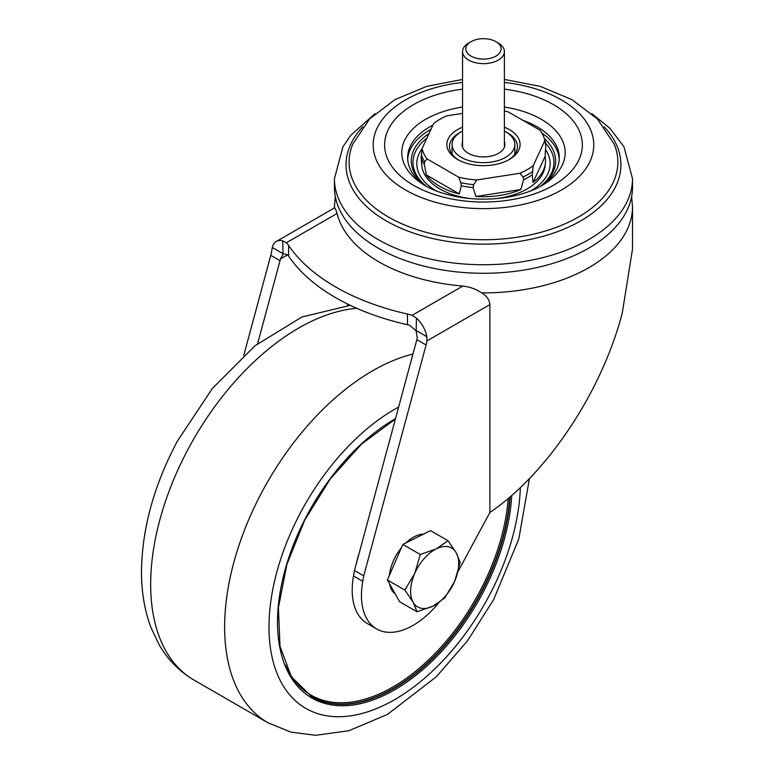 <?xml version="1.0" encoding="UTF-8"?>
<svg xmlns="http://www.w3.org/2000/svg" width="774" height="774" viewBox="0 0 774 774"><rect width="100%" height="100%" fill="white"/><g stroke="black" fill="none" stroke-linecap="round" stroke-linejoin="round"><path stroke-width="1.16" d="M462.552 131.029A31.376 18.112 0 0 0 452.093 144.535A31.376 18.112 0 0 0 461.285 157.345A31.376 18.112 0 0 0 495.476 161.273A31.376 18.112 0 0 0 514.845 144.535A31.376 18.112 0 0 0 504.387 131.029M462.552 141.816A21.44 12.374 0 0 0 462.03 144.535A21.44 12.374 0 0 0 468.309 153.281A21.44 12.374 0 0 0 491.674 155.971A21.44 12.374 0 0 0 504.909 144.535A21.44 12.374 0 0 0 504.387 141.816M460.201 562.437L454.619 581.438L444.731 597.973L433.034 606.119A33.988 19.621 -60 0 1 413.084 602.162A33.988 19.621 -60 0 1 414.709 573.524L420.301 554.523L436.294 548.853A33.988 19.621 -60 0 1 456.244 552.81A33.988 19.621 -60 0 1 454.619 581.438A33.988 19.621 -60 0 1 433.034 606.119L417.041 611.779L413.084 602.162L404.831 590.059L414.709 573.524A33.988 19.621 -60 0 1 436.294 548.853L447.991 540.707L456.244 552.81L460.201 562.437M447.991 540.707L430.538 530.635L402.848 544.441L387.377 579.978L399.587 601.708L417.041 611.779M423.639 534.079A33.988 19.621 120 0 0 414.845 536.469A33.988 19.621 120 0 0 405.828 542.961M401.416 547.731A33.988 19.621 120 0 0 389.37 575.401M389.612 583.954A33.988 19.621 120 0 0 395.175 593.861M387.377 579.978L404.831 590.059M402.848 544.441L420.301 554.523M438.771 602.762A73.211 42.27 -60 0 1 376.609 628.933A73.211 42.27 -60 0 1 362.764 581.274L363.732 575.846L354.482 570.506L416.847 339.651A26.152 15.093 120 0 0 417.263 337.967L416.16 330.856L409.649 325.283A26.152 15.093 0 0 0 407.463 324.722A209.173 120.763 0 0 1 288.596 256.097A26.152 15.093 0 0 0 287.628 254.83L283.332 253.766L280.449 258.971A26.152 15.093 -60 0 1 280.033 260.664L257.597 343.714M283.013 253.988L282.733 240.869L286.293 242.794A26.152 15.093 180 0 1 288.596 245.416A209.173 120.763 180 0 0 407.463 314.041A26.152 15.093 180 0 1 412.01 315.376L416.441 318.066A20.917 12.074 -120 0 1 426.861 336.709L426.938 340.918A26.152 15.093 -60 0 1 426.097 344.991L363.732 575.846M416.16 330.856L416.441 318.066M282.733 240.869A20.917 12.074 -120 0 0 276.27 241.507A20.917 12.074 -120 0 0 272.313 247.477L271.635 251.25A26.152 15.093 120 0 1 270.794 255.323L243.781 355.305M276.27 241.507L334.455 207.906C334.939 207.655 335.819 209.502 337.077 213.469A147.844 85.353 180 0 0 462.804 286.051C469.77 286.825 476.039 289.108 481.602 292.882C486.643 295.765 489.4 299.664 489.874 304.579L489.874 512.523L458.189 571.26M421.424 160.624A62.046 35.827 0 0 0 421.578 163.449A62.046 35.827 0 0 0 421.888 165.307L421.143 157.596L422.13 148.395L433.692 123.482A61.707 35.623 180 0 1 447.014 115.79L462.552 113.391M545.06 156.551L545.805 145.618L544.819 140.675L533.257 165.578L532.27 174.789L533.015 182.5A62.046 35.827 0 0 0 545.37 163.449A62.046 35.827 0 0 0 545.06 156.551L533.015 182.5M520.834 189.533L523.621 179.781L523.06 177.023L519.934 173.27L476.784 179.945L473.659 184.667L473.098 187.598L475.884 196.48A62.046 35.827 0 0 0 520.834 189.533L475.884 196.48M459.253 193.906L461.285 185.77L460.878 182.693L458.595 177.13L427.006 158.902L424.713 161.814L424.307 164.417L426.348 174.914A62.046 35.827 0 0 0 459.253 193.906L426.348 174.914M545.37 163.449L545.022 166.255A61.707 35.623 180 0 1 527.104 188.933A61.707 35.623 180 0 1 495.989 198.628M470.95 198.628A61.707 35.623 180 0 1 421.917 166.255L421.578 163.449M504.387 111.021A61.707 35.623 180 0 1 508.354 111.93L539.942 130.167A61.707 35.623 180 0 1 544.286 138.488A61.707 35.623 180 0 1 544.819 140.675M489.874 512.523C547.595 473.282 601.679 391.808 622.257 313.083L632.513 249.093L632.513 206.842A149.034 86.049 180 0 1 588.859 267.678A149.034 86.049 180 0 1 481.602 292.882M545.68 143.19L545.651 143.103A62.955 36.349 180 0 0 545.515 142.609L545.68 143.19M428.999 133.592A72.175 41.67 0 0 0 425.961 186.108M540.978 186.108A72.175 41.67 0 0 0 544.286 138.488L545.515 142.609M559.244 159.338A75.823 43.779 0 0 0 541.848 132.993M430.973 129.345A75.823 43.779 0 0 0 407.695 159.338M354.482 570.506L353.515 575.933A73.211 42.27 120 0 0 367.369 623.592L376.609 628.933M347.516 303.979L347.516 305.478L347.507 303.979M427.006 158.902A61.707 35.623 180 0 1 422.13 148.395M476.784 179.945A61.707 35.623 180 0 1 458.595 177.13M533.257 165.578A61.707 35.623 180 0 1 519.934 173.27M504.387 127.188A36.61 21.13 180 0 1 509.36 159.473A36.61 21.13 180 0 1 457.589 159.473A36.61 21.13 180 0 1 462.552 127.188M504.387 89.165A98.879 57.092 180 0 1 578.333 128.842A98.879 57.092 180 0 1 553.391 185.325A98.879 57.092 180 0 1 396.665 172.292A98.879 57.092 180 0 1 462.552 89.165M504.387 82.441A110.295 63.681 180 0 1 588.927 126.307A110.295 63.681 180 0 1 561.46 189.988A110.295 63.681 180 0 1 386.062 174.818A110.295 63.681 180 0 1 462.552 82.441M591.849 113.652L610.047 128.426L623.97 146.77L632.513 178.688L632.513 187.231A149.034 86.049 180 0 1 588.859 248.077A149.034 86.049 180 0 1 426.435 266.73A149.034 86.049 180 0 1 334.436 187.231L334.436 178.688L342.911 146.876L350.651 135.411L375.1 113.652M458.547 160.005A33.988 19.621 180 0 1 449.481 146.663A33.988 19.621 180 0 1 460.395 132.257M506.544 132.257A33.988 19.621 180 0 1 517.467 146.663A33.988 19.621 180 0 1 508.402 160.005M432.937 125.107A75.823 43.779 0 0 0 429.86 126.791A75.823 43.779 0 0 0 407.646 157.751A75.823 43.779 0 0 0 424.481 185.247M542.468 185.247A75.823 43.779 0 0 0 559.302 157.751A75.823 43.779 0 0 0 523.001 120.386M495.95 41.68L498.262 43.015A20.917 12.074 180 0 1 504.387 51.558A20.917 12.074 180 0 1 491.48 62.713A20.917 12.074 180 0 1 468.686 60.101A20.917 12.074 180 0 1 462.552 51.558A20.917 12.074 180 0 1 468.686 43.015L470.989 41.68A17.647 10.188 180 0 1 495.95 41.68A17.647 10.188 180 0 1 495.95 56.096A17.647 10.188 180 0 1 470.989 56.096A17.647 10.188 180 0 1 470.989 41.68M395.398 419.044L361.429 444.199L330.275 478.913L304.685 520.176L286.883 564.391L278.417 607.696L279.994 646.309L291.43 676.824L311.622 696.658A164.727 95.105 120 0 0 480.644 593.842A164.727 95.105 120 0 0 510.153 496.831M311.438 696.552A164.727 95.105 120 0 0 480.277 593.629A164.727 95.105 120 0 0 509.747 497.179M285.442 665.098A163.682 94.496 120 0 0 478.98 592.952A163.682 94.496 120 0 0 508.17 498.514M359.03 553.691A53.338 30.796 120 0 0 356.35 563.627M412.977 353.989A209.173 120.763 120 0 0 262.502 491.026A209.173 120.763 120 0 0 267.959 722.771L194.003 680.075A209.173 120.763 -60 0 1 188.546 448.33A209.173 120.763 -60 0 1 356.795 308.304M398.639 407.066A177.797 102.652 120 0 0 279.124 678.227A177.797 102.652 120 0 0 488.259 597.431A177.797 102.652 120 0 0 520.351 487.61M395.514 418.628A165.771 95.705 120 0 0 287.512 671.039A165.771 95.705 120 0 0 481.931 594.529A165.771 95.705 120 0 0 511.711 495.486M426.097 344.991L416.847 339.651M426.861 336.709L416.441 330.692M288.596 245.416L288.596 256.097M286.293 242.794L337.077 213.469M532.27 174.789A63.187 36.484 180 0 1 523.621 179.781M473.098 187.598A63.187 36.484 180 0 1 461.285 185.77M424.307 164.417A63.187 36.484 180 0 1 421.143 157.596M334.445 207.916A149.034 86.049 180 0 1 334.436 206.842L334.436 207.916M426.938 340.918L489.874 304.579M412.01 315.376L462.804 286.051M353.515 575.933L362.764 581.274M436.265 190.936A66.67 38.497 180 0 1 422.082 148.734M545.535 149.682A66.67 38.497 180 0 1 530.674 190.936M426.677 186.505A70.492 40.693 180 0 1 426.9 138.12M545.699 143.277A70.492 40.693 180 0 1 540.271 186.505M504.387 107.044A81.686 47.166 180 0 1 544.664 183.883L541.742 185.673C534.534 189.872 525.536 193.239 514.749 195.764C498.659 199.334 482.067 200.079 464.951 197.999C446.859 195.425 432.637 190.714 422.285 183.883A81.686 47.166 180 0 1 425.71 119.283A81.686 47.166 180 0 1 462.552 107.044M504.387 79.432L540.213 86.369L571.909 99.594L597.335 118.886L614.179 144.109A134.395 77.594 180 0 1 578.507 217.01A134.395 77.594 180 0 1 417.863 229.868A134.395 77.594 180 0 1 352.76 144.109L369.614 118.886L395.04 99.594L426.726 86.369L462.552 79.432M604.155 126.82A137.443 79.354 180 0 1 580.664 220.9A137.443 79.354 180 0 1 401.155 228.33A137.443 79.354 180 0 1 362.783 126.82M632.513 178.688A149.034 86.049 180 0 1 588.859 239.534A149.034 86.049 180 0 1 426.435 258.187A149.034 86.049 180 0 1 334.436 178.688M287.628 254.83L280.449 258.971M424.713 161.814A62.955 36.349 180 0 1 421.288 154.432M473.659 184.667A62.955 36.349 180 0 1 460.878 182.693M532.415 171.625A62.955 36.349 180 0 1 523.06 177.023M280.033 260.664L270.794 255.323M282.733 253.495L272.313 247.477M407.463 314.041L407.463 324.722M514.845 154.22L514.845 144.535M452.093 154.22L452.093 144.535M350.293 305.333L301.889 317.001L254.956 345.794L212.376 388.471L177.41 441.074C153.833 485.424 141.855 529.164 141.487 572.305C141.516 592.333 144.69 610.783 151.017 627.666L159.289 645.013C167.958 659.883 179.529 671.571 194.003 680.075M267.959 722.771L290.84 732.117L315.666 735.3L348.89 730.733L387.542 714.363L436.449 676.669L467.573 640.708L493.715 599.463L518.812 538.917L529.416 478.642M334.436 206.842L335.306 196.499M631.642 196.499L632.513 206.842M504.387 147.254L504.387 51.558M462.552 147.254L462.552 51.558"/></g></svg>
